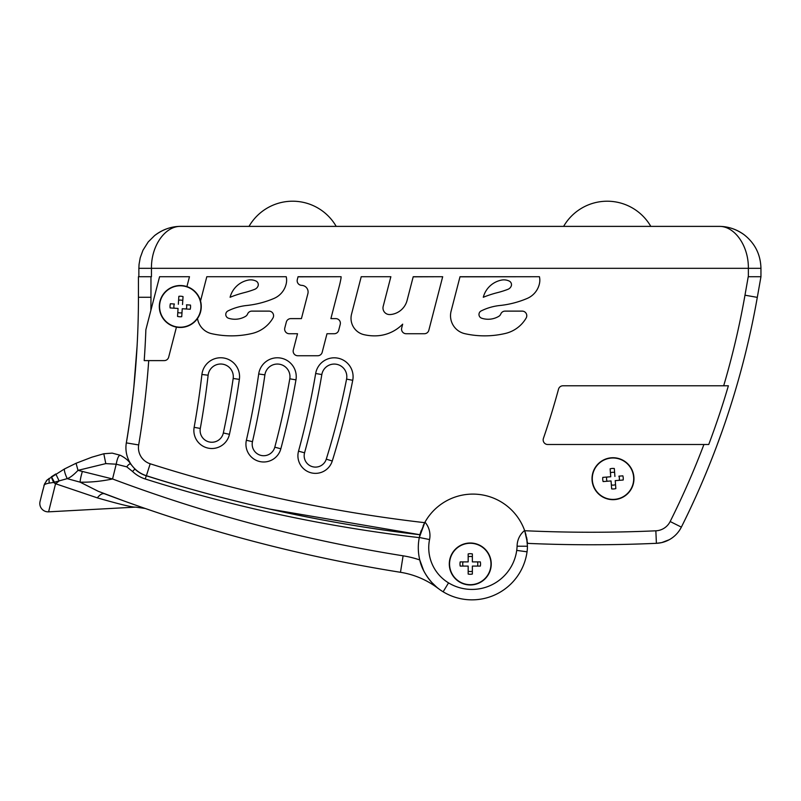 <?xml version="1.0" encoding="UTF-8"?>
<svg xmlns="http://www.w3.org/2000/svg" width="801" height="801" viewBox="0 0 801 801"><rect width="100%" height="100%" fill="white"/><g stroke="black" fill="none" stroke-linecap="round" stroke-linejoin="round"><path stroke-width="1.2" d="M748.364 276.715L748.364 268.325C748.695 245.907 734.697 225.912 718.998 226.383C728.179 226.463 736.489 229.196 743.929 234.583C754.912 243.154 760.59 254.398 760.95 268.325L760.95 276.715L748.364 276.715M176.44 327.118L168.671 357.166A4.596 4.596 0 0 1 164.225 360.61L144.2 360.61A888.92 888.92 0 0 0 145.872 329.722L159.579 276.715L189.477 276.715L186.913 286.598A20.976 20.976 0 0 1 200.53 300.986L206.808 276.715L286.217 276.715A15.559 15.559 0 0 1 286.307 283.334A20.976 20.976 0 0 1 273.952 298.453A94.798 94.798 0 0 1 246.668 305.501A54.528 54.528 0 0 0 227.955 310.938A3.945 3.945 0 0 0 228.485 318.217A20.786 20.786 0 0 0 245.567 316.345A4.856 4.856 0 0 0 247.589 313.982A4.596 4.596 0 0 1 251.844 311.118L268.986 311.118A4.596 4.596 0 0 1 272.961 318.007A32.721 32.721 0 0 1 252.135 333.456A90.603 90.603 0 0 1 211.684 333.687A18.373 18.373 0 0 1 197.517 318.468A20.976 20.976 0 0 0 200.53 300.986L206.808 276.715L286.217 276.715A15.559 15.559 0 0 1 286.307 283.334M159.579 276.715L189.477 276.715L186.913 286.598M298.022 276.826L341.106 276.715A10.653 10.653 0 0 1 340.956 278.468A88.931 88.931 0 0 1 339.394 285.737L330.893 318.618L335.789 318.618A4.596 4.596 0 0 1 340.235 324.365L338.703 330.282A4.596 4.596 0 0 1 334.257 333.727L326.988 333.727L322.182 352.3A4.596 4.596 0 0 1 317.737 355.744L297.752 355.744A4.596 4.596 0 0 1 293.306 350.007L297.521 333.727L289.241 333.727A4.596 4.596 0 0 1 284.796 327.979L286.327 322.062A4.596 4.596 0 0 1 290.773 318.618L301.426 318.618L307.884 293.657A6.628 6.628 0 0 0 302.317 285.416A16.781 16.781 0 0 0 301.416 285.326A4.596 4.596 0 0 1 297.311 279.599L298.052 276.715L341.106 276.715A10.653 10.653 0 0 1 341.106 276.786M351.549 314.132L361.221 276.715L390.858 276.715L383.188 306.372A6.548 6.548 0 0 0 389.526 314.553A14.518 14.518 0 0 0 392.12 314.322A18.964 18.964 0 0 0 407.088 300.415L413.216 276.715L442.683 276.715L428.825 330.282A4.596 4.596 0 0 1 424.38 333.727L406.137 333.727A4.596 4.596 0 0 1 401.691 327.979L402.683 324.155A39.009 39.009 0 0 1 376.16 335.839A47.319 47.319 0 0 1 364.085 334.688A16.781 16.781 0 0 1 351.549 314.132L361.221 276.715L390.858 276.715L383.188 306.372M459.984 276.826L539.423 276.715A15.559 15.559 0 0 1 539.514 283.334A20.976 20.976 0 0 1 527.158 298.453A94.798 94.798 0 0 1 499.874 305.501A54.528 54.528 0 0 0 481.161 310.938A3.945 3.945 0 0 0 481.691 318.217A20.786 20.786 0 0 0 498.773 316.345A4.856 4.856 0 0 0 500.795 313.982A4.596 4.596 0 0 1 505.051 311.118L522.192 311.118A4.596 4.596 0 0 1 526.167 318.007A32.721 32.721 0 0 1 505.341 333.456A90.603 90.603 0 0 1 464.89 333.687A18.373 18.373 0 0 1 451.103 311.158L460.014 276.715L539.423 276.715M413.186 276.826L442.683 276.715L428.825 330.282M336.2 226.383A50.333 50.333 0 0 0 249.011 226.383M650.802 226.383A50.333 50.333 0 0 0 563.624 226.383M154.583 235.594C162.763 229.406 171.504 226.333 180.816 226.383C165.116 225.912 151.119 245.907 151.449 268.325L138.863 268.325L139.064 264.32L140.225 257.752L142.978 250.222L148.225 241.922L154.583 235.594C162.283 229.557 171.024 226.483 180.816 226.383L718.998 226.383C727.759 226.343 736.059 229.076 743.929 234.593M138.863 276.715L138.863 268.325M423.138 525.796A54.738 54.738 0 0 1 424.85 522.382L424.981 522.142A20.436 20.436 0 0 1 429.556 539.554A41.131 41.131 0 0 0 448.54 582.878A45.176 45.176 0 0 0 517.096 546.202L527.438 546.232A41.952 41.952 0 0 1 527.048 551.809A55.609 55.609 0 0 1 443.133 591.799A55.609 55.609 0 0 0 527.048 551.809A41.952 41.952 0 0 0 527.438 546.232L526.678 538.132L524.615 530.482A20.335 20.335 0 0 0 517.116 545.641A20.335 20.335 0 0 1 524.615 530.482A54.949 54.949 0 0 1 524.675 530.652M760.95 268.325L151.449 268.325L151.449 276.715L138.443 276.715L138.443 297.271A880.9 880.9 0 0 1 126.328 442.883C125.867 446.578 125.867 446.578 126.328 442.883L126.198 443.714M126.398 442.462L127.609 435.003M127.81 433.731L129.442 422.908M130.753 413.466L132.195 402.012M133.166 393.551L134.388 381.767M135.179 373.066L135.95 363.574M136.681 353.041L136.971 348.275M137.131 345.501L133.777 387.874C130.953 412.825 128.48 431.158 126.328 442.883A29.367 29.367 0 0 0 146.393 475.714A29.367 29.367 0 0 1 125.997 445.646L126.037 445.146M507.904 289.331A5.877 5.877 0 0 0 511.378 285.667A4.025 4.025 0 0 0 509.196 281.051A12.325 12.325 0 0 0 501.596 280.08A23.489 23.489 0 0 0 483.293 297.271A108.055 108.055 0 0 1 497.461 292.635A91.865 91.865 0 0 0 507.904 289.331M190.187 309.256L186.212 308.986A6.418 6.418 0 0 0 186.483 304.801L190.468 305.071A10.273 10.273 0 0 1 190.187 309.256L182.248 308.725L181.727 316.675A10.273 10.273 0 0 1 177.542 316.405L178.062 308.455L170.112 307.934A10.273 10.273 0 0 1 170.393 303.749L174.368 304.01A6.418 6.418 0 0 0 174.097 308.195L178.062 308.455M186.483 304.801L190.468 305.071M178.333 304.27L178.853 296.32A10.273 10.273 0 0 1 183.039 296.6L182.518 304.54M170.393 303.749L174.368 304.01M182.248 308.725L186.212 308.986M174.097 308.195L170.112 307.934M182.778 300.575A6.418 6.418 0 0 0 178.593 300.305M200.951 307.854A20.706 20.706 0 0 1 168.781 323.714A20.706 20.706 0 0 1 171.134 287.929A20.706 20.706 0 0 1 200.951 307.854M201.221 307.874A20.976 20.976 0 0 0 181.667 285.567A20.976 20.976 0 0 0 159.359 305.121A20.976 20.976 0 0 0 178.913 327.429A20.976 20.976 0 0 0 201.221 307.874M472.37 566.087L472.37 574.047A10.273 10.273 0 0 1 468.174 574.047L468.174 566.087L460.205 566.087A10.273 10.273 0 0 1 460.205 561.891L468.174 561.891L468.174 553.922A10.273 10.273 0 0 1 472.37 553.922L472.37 561.891L480.33 561.891A10.273 10.273 0 0 1 480.33 566.087L472.37 566.087L480.33 566.087M472.37 561.891L480.33 561.891M460.205 561.891L468.174 561.891M468.174 566.087L460.205 566.087M463.028 566.087A7.539 7.539 0 0 1 463.028 561.891M477.506 561.891A7.539 7.539 0 0 1 477.506 566.087M472.37 571.223A7.539 7.539 0 0 1 468.174 571.223M468.174 556.745A7.539 7.539 0 0 1 472.37 556.745M449.561 563.984A20.706 20.706 0 0 1 480.62 546.052A20.706 20.706 0 0 1 480.62 581.916A20.706 20.706 0 0 1 449.561 563.984M449.301 563.984A20.976 20.976 0 0 0 470.267 584.96A20.976 20.976 0 0 0 491.243 563.984A20.976 20.976 0 0 0 470.267 543.008A20.976 20.976 0 0 0 449.301 563.984M517.096 546.202A45.176 45.176 0 0 0 517.116 545.641M615.238 480.63L623.178 480.029L615.238 480.63L615.839 488.58A10.273 10.273 0 0 1 611.664 488.89L611.053 480.95L603.113 481.561L611.053 480.95M619.203 480.33A6.418 6.418 0 0 0 618.883 476.154L622.858 475.844A10.273 10.273 0 0 1 623.178 480.029M618.883 476.154L622.858 475.844M603.113 481.561A10.273 10.273 0 0 1 602.803 477.376L610.742 476.765L610.132 468.825A10.273 10.273 0 0 1 614.317 468.515L614.918 476.455M602.803 477.376L606.778 477.076A6.418 6.418 0 0 0 607.098 481.251M610.742 476.765L606.778 477.076M611.353 484.915A6.418 6.418 0 0 0 615.538 484.595M614.617 472.49A6.418 6.418 0 0 0 610.432 472.81M592.34 480.27A20.706 20.706 0 0 1 621.956 460.034A20.706 20.706 0 0 1 624.67 495.799A20.706 20.706 0 0 1 592.34 480.27M592.079 480.29A20.976 20.976 0 0 0 614.577 499.614A20.976 20.976 0 0 0 633.901 477.116A20.976 20.976 0 0 0 611.403 457.792A20.976 20.976 0 0 0 592.079 480.29M304.57 452.815A11.314 11.314 0 0 0 312.31 466.653A11.314 11.314 0 0 0 326.277 459.153A11.314 11.314 0 0 1 312.31 466.653A11.314 11.314 0 0 1 304.57 452.815A808.96 808.96 0 0 0 321.832 374.548A12.586 12.586 0 0 1 336.51 364.275A12.586 12.586 0 0 1 346.583 379.093A780.815 780.815 0 0 1 326.277 459.153A11.314 11.314 0 0 1 312.31 466.653A11.314 11.314 0 0 1 304.57 452.815L298.533 451.163A17.572 17.572 0 0 0 310.558 472.66A17.572 17.572 0 0 0 332.255 461.016A787.083 787.083 0 0 0 352.73 380.315A18.844 18.844 0 0 0 337.642 358.117A18.844 18.844 0 0 0 315.664 373.506A802.702 802.702 0 0 1 298.533 451.163M759.098 287.199L757.305 297.371A838.947 838.947 0 0 1 681.361 527.128A29.367 29.367 0 0 1 656.399 543.318L645.956 543.749L656.399 543.318A1468.163 1468.163 0 0 1 527.549 543.378L524.695 530.713A54.949 54.949 0 0 0 424.69 522.673L419.954 534.307A1468.163 1468.163 0 0 0 420.074 534.317L420.014 534.527M269.136 508.975L419.844 534.708C343.208 525.977 260.545 508.945 192.48 489.541A1468.163 1468.163 0 0 1 146.273 475.774A29.367 29.367 0 0 1 134.878 469.036L132.545 471.479L134.878 469.036L130.753 464.149C129.862 463.489 128.53 464.38 126.748 466.843L116.205 464.2L105.792 463.609L78.007 470.357L112.551 478.968C101.306 481.321 90.483 482.392 80.11 482.162L98.193 491.263L123.504 500.795M419.724 535.689L419.574 536.35M448.54 582.878L443.133 591.799A51.564 51.564 0 0 1 419.324 537.481L420.074 534.317A51.564 51.564 0 0 1 420.094 534.227A54.738 54.738 0 0 1 421.296 530.382M524.695 530.713L524.695 530.723A1455.647 1455.647 0 0 0 655.849 530.813L656.399 543.318L661.686 542.607L669.225 539.734A29.367 29.367 0 0 0 681.361 527.128C694.287 501.376 706.082 474.322 716.755 445.937L722.352 430.548L716.755 445.937C706.082 474.322 694.287 501.376 681.361 527.128L670.167 521.521A16.841 16.841 0 0 1 655.849 530.813M525.005 531.634L525.977 534.868M526.577 537.311L527.128 540.204M527.398 542.057L527.469 542.607M437.486 587.834L438.247 588.445C435.864 587.173 422.668 574.788 419.774 559.949L423.559 570.382M431.579 582.257L436.935 587.393M429.556 539.554L419.324 537.481L424.85 522.382M177.802 312.42A6.418 6.418 0 0 0 181.987 312.69M141.927 507.333L145.161 508.455L135.639 507.123L48.601 511.839L135.639 507.123L145.161 508.455L135.639 507.123C131.364 507.313 114.263 502.748 97.332 497.862C99.995 494.497 102.398 493.136 104.52 493.776A1510.115 1510.115 0 0 0 400.48 572.294A83.895 83.895 0 0 1 438.227 588.475L438.247 588.445M381.236 569.111L377.651 568.49L381.236 569.111M172.726 517.676L174.057 518.097M41.952 493.806L44.546 483.924L47.339 479.789L64.46 468.965L76.055 463.268L91.865 457.191L103.81 453.756L112.21 453.126L120.26 455.268C125.407 457.922 128.911 460.885 130.753 464.149M42.994 489.601L40.05 501.496A8.35 8.35 0 0 0 48.601 511.839A8.35 8.35 0 0 1 40.05 501.496A8.35 8.35 0 0 0 48.601 511.839L55.529 483.834L53.607 482.452L49.161 483.113C45.577 483.794 43.845 484.675 43.945 485.746L43.955 485.726M98.193 491.263L80.11 482.162L67.204 478.648L54.418 482.192L51.434 476.775L55.81 473.972L59.144 480.97L55.529 483.834L53.607 482.452L54.418 482.192L55.509 483.784M64.46 468.965C64.1 470.587 65.021 473.822 67.204 478.648C70.118 477.676 73.712 474.903 78.007 470.357L76.055 463.268L91.865 457.191M120.26 455.268L112.21 453.126L120.26 455.268C118.668 455.298 117.316 458.272 116.205 464.2L112.551 478.968A1493.414 1493.414 0 0 0 403.103 555.814A100.586 100.586 0 0 1 419.774 559.949M403.103 555.814L400.48 572.294A1510.115 1510.115 0 0 1 104.52 493.776L110.318 495.959M127.82 502.357L139.454 506.472M97.332 497.862L55.669 483.774M80.11 482.162A12.526 1.862 -73 0 1 82.373 471.479M51.244 476.895L53.607 482.452M49.031 478.397L49.161 483.113M670.167 521.521A826.432 826.432 0 0 0 703.919 444.505L547.754 444.505A4.596 4.596 0 0 1 543.408 438.427A792.94 792.94 0 0 0 558.517 389.166A4.596 4.596 0 0 1 562.943 385.782L728.379 385.782A830.937 830.937 0 0 1 708.735 444.505L703.919 444.505L708.735 444.505M341.106 276.826A10.653 10.653 0 0 1 340.956 278.468M407.088 300.415L413.216 276.715M248.39 280.08A23.489 23.489 0 0 0 230.087 297.271A108.055 108.055 0 0 1 244.255 292.635A91.865 91.865 0 0 0 254.688 289.331A5.877 5.877 0 0 0 258.172 285.667A4.025 4.025 0 0 0 255.99 281.051A12.325 12.325 0 0 0 248.39 280.08M297.311 279.599L298.052 276.715M145.872 329.722L150.868 310.377A893.425 893.425 0 0 0 150.968 297.271L138.443 297.271M451.103 311.158L460.014 276.715M289.792 378.803A793.531 793.531 0 0 1 274.793 447.188A11.494 11.494 0 0 1 260.926 455.389A11.494 11.494 0 0 1 252.475 441.661A828.855 828.855 0 0 0 264.901 374.858A12.606 12.606 0 0 1 279.349 364.205A12.606 12.606 0 0 1 289.792 378.803L295.959 379.874A18.864 18.864 0 0 0 280.33 358.017A18.864 18.864 0 0 0 258.703 373.967A822.597 822.597 0 0 1 246.378 440.27A17.752 17.752 0 0 0 259.424 461.466A17.752 17.752 0 0 0 280.841 448.79A799.788 799.788 0 0 0 295.959 379.874M233.171 378.472A815.698 815.698 0 0 1 223.329 432.991A11.735 11.735 0 0 1 209.582 442.022A11.735 11.735 0 0 1 200.3 428.435A860.795 860.795 0 0 0 208.13 375.208A12.626 12.626 0 0 1 222.308 364.125A12.626 12.626 0 0 1 233.171 378.472L239.369 379.374A18.894 18.894 0 0 0 223.119 357.917A18.894 18.894 0 0 0 201.912 374.488A854.537 854.537 0 0 1 194.142 427.334A18.002 18.002 0 0 0 208.37 448.17A18.002 18.002 0 0 0 229.446 434.312A821.956 821.956 0 0 0 239.369 379.374M760.95 276.715L757.305 297.371L744.98 295.199A826.432 826.432 0 0 1 736.239 338.082M736.84 385.431L737.24 384.019L736.84 385.431M419.844 534.708A1468.163 1468.163 0 0 1 146.393 475.714A29.367 29.367 0 0 1 125.997 445.646L125.997 445.646M661.686 542.607L669.256 539.714L662.697 542.367M146.393 475.714A29.367 29.367 0 0 1 126.328 442.883L138.683 444.945A16.841 16.841 0 0 0 150.188 463.779L146.393 475.714M150.968 276.715L150.968 297.271M656.399 543.318A1468.163 1468.163 0 0 1 527.549 543.378M146.273 475.774L145.261 478.988A1471.547 1471.547 0 0 0 419.293 537.631M516.715 550.397L527.048 551.809M126.748 466.843L132.545 471.479A32.741 32.741 0 0 0 145.261 478.988M103.81 453.756L105.792 463.609M148.726 360.61A893.425 893.425 0 0 1 138.683 444.945M424.69 522.673A1455.647 1455.647 0 0 1 150.188 463.779M748.234 276.715L744.98 295.199A826.432 826.432 0 0 1 723.683 385.782M321.832 374.548L315.664 373.506M332.255 461.016L326.277 459.153A780.815 780.815 0 0 0 346.583 379.093L352.73 380.315M246.378 440.27L252.475 441.661A11.494 11.494 0 0 0 260.926 455.389A11.494 11.494 0 0 0 274.793 447.188L280.841 448.79M252.475 441.661A828.855 828.855 0 0 0 264.901 374.858L258.703 373.967M194.142 427.334L200.3 428.435A11.735 11.735 0 0 0 209.582 442.022A11.735 11.735 0 0 0 223.329 432.991L229.446 434.312M200.3 428.435A860.795 860.795 0 0 0 208.13 375.208L201.912 374.488M148.225 241.922L142.978 250.222M46.148 481.141L47.339 479.789"/></g></svg>
